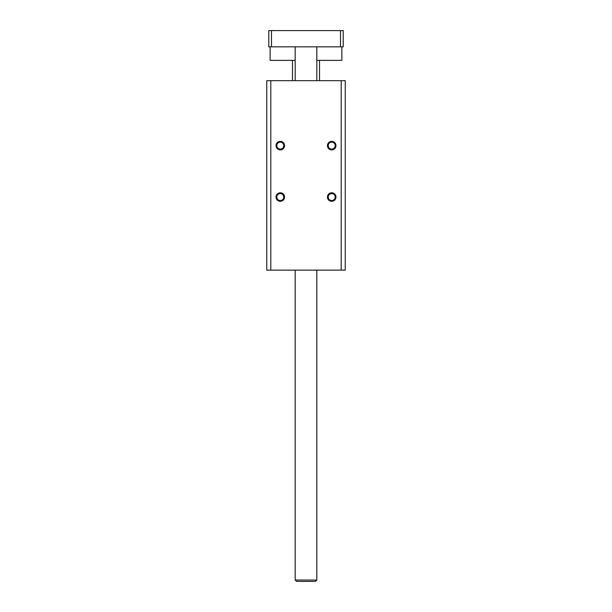 <?xml version="1.0" encoding="UTF-8"?>
<svg xmlns="http://www.w3.org/2000/svg" width="612" height="612" viewBox="0 0 612 612"><rect width="100%" height="100%" fill="white"/><g stroke="black" fill="none" stroke-linecap="round" stroke-linejoin="round"><path stroke-width="0.92" d="M331.712 141.372A4.261 4.261 0 0 1 335.407 147.76A4.261 4.261 0 0 1 328.024 147.76A4.261 4.261 0 0 1 331.712 141.372M331.712 142.145A3.488 3.488 0 0 1 334.733 147.377A3.488 3.488 0 0 1 328.698 147.377A3.488 3.488 0 0 1 331.712 142.145M280.288 141.372A4.261 4.261 0 0 1 283.976 147.76A4.261 4.261 0 0 1 276.593 147.76A4.261 4.261 0 0 1 280.288 141.372M280.288 142.145A3.488 3.488 0 0 1 283.302 147.377A3.488 3.488 0 0 1 277.267 147.377A3.488 3.488 0 0 1 280.288 142.145M280.288 192.795A4.261 4.261 0 0 1 283.976 199.191A4.261 4.261 0 0 1 276.593 199.191A4.261 4.261 0 0 1 280.288 192.795M280.288 193.576A3.488 3.488 0 0 1 283.302 198.801A3.488 3.488 0 0 1 277.267 198.801A3.488 3.488 0 0 1 280.288 193.576M331.712 192.795A4.261 4.261 0 0 1 335.407 199.191A4.261 4.261 0 0 1 328.024 199.191A4.261 4.261 0 0 1 331.712 192.795M331.712 193.576A3.488 3.488 0 0 1 334.733 198.801A3.488 3.488 0 0 1 328.698 198.801A3.488 3.488 0 0 1 331.712 193.576M266.755 80.669L345.245 80.669L345.245 270.137L266.755 270.137L266.755 80.669M270.81 80.669L270.81 270.137M341.19 80.669L341.19 270.137M296.529 581.4L315.471 581.4L316.825 580.046L295.175 580.046L296.529 581.4L295.175 580.046L295.175 270.137M270.137 46.841L270.137 60.374L295.175 60.374M316.825 60.374L341.863 60.374L341.863 46.841M271.491 46.841L271.491 30.6L268.783 30.6L268.783 46.841L343.217 46.841L343.217 30.6L340.509 30.6L340.509 46.841M271.491 30.6L340.509 30.6M295.175 46.841L295.175 80.669M316.825 46.841L316.825 80.669M316.825 270.137L316.825 580.046L315.471 581.4M292.467 60.374L292.467 80.669M319.533 60.374L319.533 80.669"/></g></svg>
